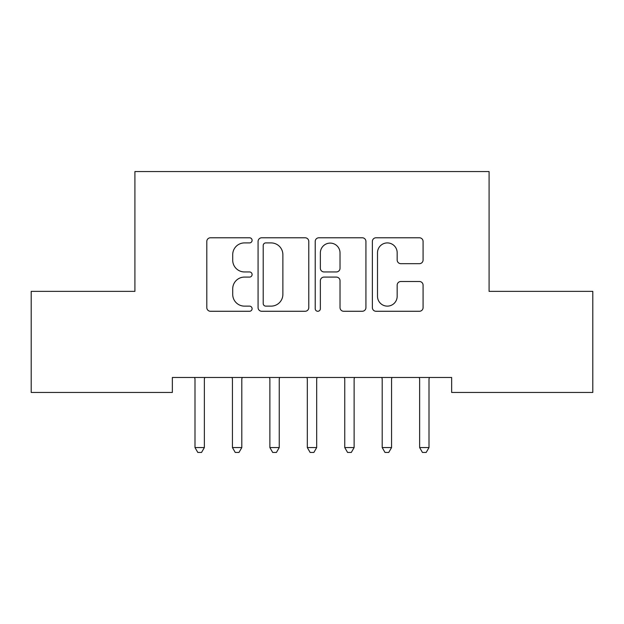 <?xml version="1.0" encoding="UTF-8"?>
<svg xmlns="http://www.w3.org/2000/svg" width="624" height="624" viewBox="0 0 624 624"><rect width="100%" height="100%" fill="white"/><g stroke="black" fill="none" stroke-linecap="round" stroke-linejoin="round"><path stroke-width="0.94" d="M252.096 240.341A2.574 2.574 0 0 0 249.522 237.775L210.475 237.775A3.674 3.674 0 0 0 206.801 241.449L206.801 307.601A3.674 3.674 0 0 0 210.475 311.275L249.522 311.275A2.574 2.574 0 0 0 252.096 308.701A2.574 2.574 0 0 0 249.522 306.127L244.475 306.127A11.762 11.762 0 0 1 232.713 294.364L232.713 288.857A11.762 11.762 0 0 1 244.475 277.095L249.522 277.095A2.574 2.574 0 0 0 252.096 274.521A2.574 2.574 0 0 0 249.522 271.947L244.475 271.947A11.762 11.762 0 0 1 232.713 260.192L232.713 254.678A11.762 11.762 0 0 1 244.475 242.915L249.522 242.915A2.574 2.574 0 0 0 252.096 240.341M419.398 263.679A3.674 3.674 0 0 0 423.08 260.005L423.08 241.449A3.674 3.674 0 0 0 419.398 237.775L376.038 237.775A3.674 3.674 0 0 0 372.364 241.449L372.364 307.601A3.674 3.674 0 0 0 376.038 311.275L419.398 311.275A3.674 3.674 0 0 0 423.08 307.601L423.08 285.184A3.674 3.674 0 0 0 419.398 281.502L400.842 281.502A3.674 3.674 0 0 0 397.168 285.184L397.168 296.299A9.828 9.828 0 0 1 387.34 306.127A9.828 9.828 0 0 1 377.504 296.299L377.504 252.751A9.828 9.828 0 0 1 387.34 242.915A9.828 9.828 0 0 1 397.168 252.751L397.168 260.005A3.674 3.674 0 0 0 400.842 263.679L419.398 263.679M451.651 377.481L172.349 377.481L172.349 392.457L31.2 392.457L31.2 291.369L134.909 291.369L134.909 171.561L489.091 171.561L489.091 291.369L592.8 291.369L592.8 392.457L451.651 392.457L451.651 377.481M308.786 241.449A3.674 3.674 0 0 0 305.113 237.775L261.745 237.775A3.674 3.674 0 0 0 258.071 241.449L258.071 307.601A3.674 3.674 0 0 0 261.745 311.275L305.113 311.275A3.674 3.674 0 0 0 308.786 307.601L308.786 241.449M318.887 237.775L362.255 237.775A3.674 3.674 0 0 1 365.929 241.449L365.929 307.601A3.674 3.674 0 0 1 362.255 311.275L343.699 311.275A3.674 3.674 0 0 1 340.025 307.601L340.025 280.769A3.674 3.674 0 0 0 336.344 277.095L324.035 277.095A3.674 3.674 0 0 0 320.362 280.769L320.362 308.701A2.574 2.574 0 0 1 317.788 311.275A2.574 2.574 0 0 1 315.214 308.701L315.214 241.449A3.674 3.674 0 0 1 318.887 237.775M265.785 242.915A2.574 2.574 0 0 0 263.211 245.489L263.211 303.553A2.574 2.574 0 0 0 265.785 306.127L271.112 306.127A11.762 11.762 0 0 0 282.875 294.364L282.875 254.678A11.762 11.762 0 0 0 271.112 242.915L265.785 242.915M340.025 252.931A9.828 9.828 0 0 0 330.19 243.103A9.828 9.828 0 0 0 320.362 252.931L320.362 268.273A3.674 3.674 0 0 0 324.035 271.947L336.344 271.947A3.674 3.674 0 0 0 340.025 268.273L340.025 252.931M194.509 377.481L194.727 378.035A3.744 3.744 -179.4 0 1 195 379.431L195 447.572L204.36 447.572L204.36 379.431A3.744 3.744 -179.4 0 1 204.633 378.035L204.851 377.481M204.36 447.572L201.552 452.439L197.808 452.439L195 447.572M231.949 377.481L232.167 378.035A3.744 3.744 -179.4 0 1 232.44 379.431L232.44 447.572L241.8 447.572L241.8 379.431A3.744 3.744 -179.4 0 1 242.073 378.035L242.291 377.481M241.8 447.572L238.992 452.439L235.248 452.439L232.44 447.572M269.389 377.481L269.607 378.035A3.744 3.744 -179.4 0 1 269.88 379.431L269.88 447.572L279.24 447.572L279.24 379.431A3.744 3.744 -179.4 0 1 279.513 378.035L279.731 377.481M279.24 447.572L276.432 452.439L272.688 452.439L269.88 447.572M306.829 377.481L307.047 378.035A3.744 3.744 -179.4 0 1 307.32 379.431L307.32 447.572L316.68 447.572L316.68 379.431A3.744 3.744 -179.4 0 1 316.953 378.035L317.171 377.481M316.68 447.572L313.872 452.439L310.128 452.439L307.32 447.572M344.269 377.481L344.487 378.035A3.744 3.744 -179.4 0 1 344.76 379.431L344.76 447.572L354.12 447.572L354.12 379.431A3.744 3.744 -179.4 0 1 354.393 378.035L354.611 377.481M354.12 447.572L351.312 452.439L347.568 452.439L344.76 447.572M381.709 377.481L381.927 378.035A3.744 3.744 -179.4 0 1 382.2 379.431L382.2 447.572L391.56 447.572L391.56 379.431A3.744 3.744 -179.4 0 1 391.833 378.035L392.051 377.481M391.56 447.572L388.752 452.439L385.008 452.439L382.2 447.572M419.149 377.481L419.367 378.035A3.744 3.744 -179.4 0 1 419.64 379.431L419.64 447.572L429 447.572L429 379.431A3.744 3.744 -179.4 0 1 429.273 378.035L429.491 377.481M429 447.572L426.192 452.439L422.448 452.439L419.64 447.572"/></g></svg>
